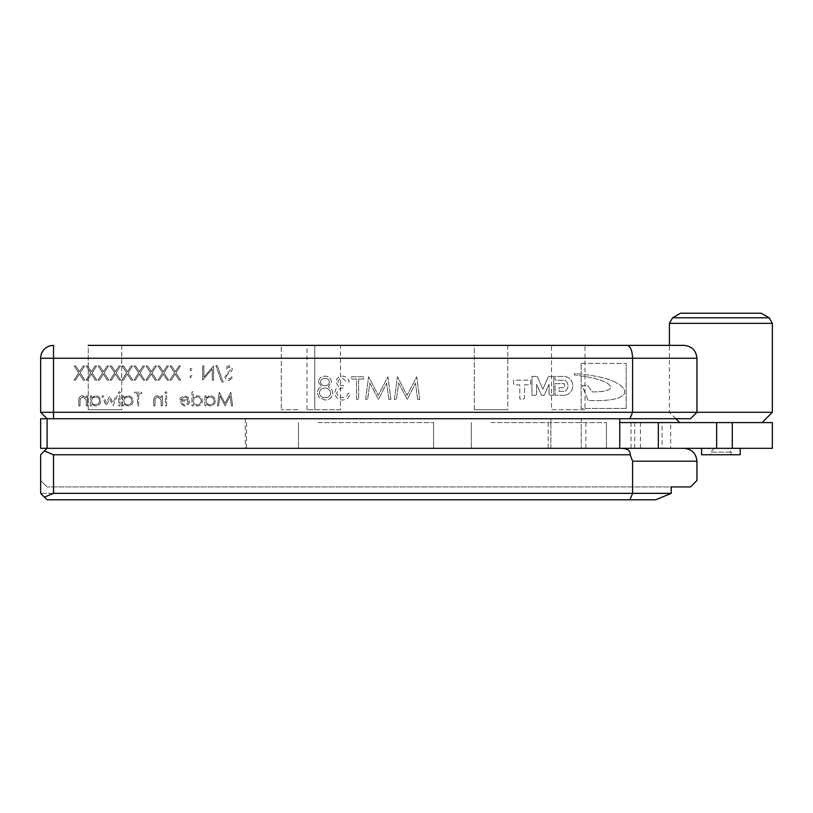 <?xml version="1.0" encoding="UTF-8"?>
<svg xmlns="http://www.w3.org/2000/svg" width="813" height="813" viewBox="0 0 813 813"><rect width="100%" height="100%" fill="white"/><g stroke="black" fill="none" stroke-linecap="round" stroke-linejoin="round"><path stroke-width="0.61" stroke-dasharray="4.07 3.05" d="M121.726 345.373L121.726 409.722L104.989 409.722L121.726 409.722L104.989 409.722L121.726 409.722L121.726 345.373L88.261 345.373L121.726 345.373L88.261 345.373L88.261 409.722L104.989 409.722L88.261 409.722L104.989 409.722L88.261 409.722L88.261 345.373M507.779 345.373L507.779 409.722L491.052 409.722L507.779 409.722L491.052 409.722L507.779 409.722L507.779 345.373L474.314 345.373L507.779 345.373L474.314 345.373L474.314 409.722L491.052 409.722L474.314 409.722L491.052 409.722L474.314 409.722L474.314 345.373M298.025 345.373L281.288 345.373L298.025 345.373M298.025 409.722L281.288 409.722L298.025 409.722M584.984 409.722L568.257 409.722L584.984 409.722L584.984 345.373L551.529 345.373L584.984 345.373L551.529 345.373L551.529 409.722L568.257 409.722L551.529 409.722M340.484 409.722L307.029 409.722L340.484 409.722L340.484 345.373L281.288 345.373L281.288 409.722L281.288 345.373M740.176 454.762L701.568 454.762M739.942 448.319L701.568 448.319L739.942 448.319M731.039 452.18L710.582 452.18L731.039 452.18M727.229 448.319L714.444 448.319L727.229 448.319M731.039 454.762L710.582 454.762L731.039 454.762M246.867 448.319L682.971 448.319L246.867 448.319M452.445 418.725L245.262 418.725L452.445 418.725M772.35 422.587L662.056 422.587L662.056 448.319L47.083 448.319L40.65 454.762L40.65 480.493L40.65 454.762L47.083 448.319L40.65 454.762L40.65 493.359L44.42 497.129L53.516 493.359L53.516 454.762L44.42 450.991M772.35 448.319L670.684 448.319L670.684 422.587M662.056 422.587L619.73 422.587M658.337 422.587L631.051 422.587L658.337 422.587M318.229 448.319L433.563 448.319L318.229 448.319M318.229 422.587L433.563 422.587L318.229 422.587M491.113 448.319L606.447 448.319L491.113 448.319M491.113 422.587L606.447 422.587L491.113 422.587M761.537 422.587L679.698 422.587L761.537 422.587M772.35 412.293L669.404 412.293L696.944 412.293L690.511 418.725L629.933 418.725L632.605 412.293L40.65 412.293L47.083 418.725L40.65 418.725L40.65 448.319L619.73 448.319L47.083 448.319L47.083 418.725L619.73 418.725L47.083 418.725L619.73 418.725L619.73 448.319L619.73 418.725L581.295 418.725L619.73 418.725L619.73 448.319M680.542 313.208L761.202 313.208M656.721 448.319L684.079 448.319L656.721 448.319M44.42 497.129L40.65 493.359L671.213 493.359L632.605 493.359L629.933 499.792L655.674 499.792L671.213 493.359L671.213 486.926L47.083 486.926L690.511 486.926L696.944 480.493L696.944 461.195L696.944 480.493L690.511 486.926L47.083 486.926L40.65 480.493L47.083 486.926L40.65 480.493L47.083 486.926L690.511 486.926L696.944 480.493L696.944 461.195L632.605 461.195L632.605 493.359L53.516 493.359M662.056 448.319L670.684 448.319M620.837 448.319C627.524 448.502 630.634 450.646 630.166 454.762L632.605 461.195M53.516 454.762L630.166 454.762M671.213 493.359L40.65 493.359L47.083 499.792L629.933 499.792M655.674 499.792L47.083 499.792L655.674 499.792M40.65 493.359L40.65 480.493L40.65 493.359M619.73 418.725L629.933 418.725M696.944 412.293L632.605 412.293L632.605 358.238L696.944 358.238L696.944 412.293M53.516 418.725L53.516 345.373A12.866 12.866 0 0 0 40.65 358.238L40.65 412.293M684.079 345.373L627.27 345.373C630.481 346.196 632.26 350.484 632.605 358.238L40.65 358.238M523.094 398.959A1.484 1.484 0 0 0 524.568 397.476L524.568 384.813L530.686 384.813L530.686 380.118L513.603 380.118L513.603 383.421A1.484 1.484 0 0 0 515.076 384.895L519.792 384.895L519.792 398.99L523.094 398.959A1.484 1.484 0 0 0 524.568 397.476L524.568 384.813L530.686 384.813L530.686 380.118L513.603 380.118L513.603 383.421A1.484 1.484 0 0 0 515.076 384.895L519.792 384.895L519.792 398.99L523.094 398.959M535.147 395.27A1.484 1.484 0 0 0 536.631 393.797L536.631 384.325L541.458 395.27L544.232 395.27L549.06 384.325L549.06 393.797A1.484 1.484 0 0 0 550.543 395.27L553.724 395.27L553.724 376.449L548.379 376.449L542.84 389.264L537.312 376.449L531.966 376.449L531.966 395.27L535.147 395.27A1.484 1.484 0 0 0 536.631 393.797L536.631 384.325L541.458 395.27L544.232 395.27L549.06 384.325L549.06 393.797A1.484 1.484 0 0 0 550.543 395.27L553.724 395.27L553.724 376.449L548.379 376.449L542.84 389.264L537.312 376.449L531.966 376.449L531.966 395.27L535.147 395.27M564.923 395.27A9.553 9.553 0 0 0 564.923 376.449L554.954 376.449L554.954 378.797A1.484 1.484 0 0 0 556.427 380.281L564.923 380.281A6.494 6.494 0 0 1 564.923 391.297L559.151 391.297L559.151 387.699L563.084 387.699A1.484 1.484 0 0 0 564.568 386.216L564.568 383.675L555.055 383.675L555.055 395.27L564.923 395.27A9.553 9.553 0 0 0 564.923 376.449L554.954 376.449L554.954 378.797A1.484 1.484 0 0 0 556.427 380.281L564.923 380.281A6.494 6.494 0 0 1 564.923 391.297L559.151 391.297L559.151 387.699L563.084 387.699A1.484 1.484 0 0 0 564.568 386.216L564.568 383.675L555.055 383.675L555.055 395.27L564.923 395.27M615.299 382.252A47.876 47.876 0 0 0 611.173 380.382A642.819 642.819 0 0 0 608.266 379.346A39.329 39.329 0 0 0 604.049 378.126A60.538 60.538 0 0 0 599.669 377.019A125.548 125.548 0 0 0 595.553 376.226A36.138 36.138 0 0 1 592.098 375.576A18.232 18.232 0 0 0 588.805 375.098A28.516 28.516 0 0 0 585.086 374.661A33.618 33.618 0 0 0 581.783 374.234A75.335 75.335 0 0 0 579.496 374L576.051 373.665A15.356 15.356 0 0 0 574.344 373.594L574.344 374.966A17.063 17.063 0 0 1 576.722 375.22A239.703 239.703 0 0 1 579.649 375.626A18.76 18.76 0 0 0 582.85 376.114A29.685 29.685 0 0 0 586.437 376.754A115.588 115.588 0 0 1 590.238 377.496A24.36 24.36 0 0 0 593.216 378.116A19.817 19.817 0 0 1 596.762 379.041A301.45 301.45 0 0 0 600.34 380.108A88.139 88.139 0 0 0 604.333 381.683A25.315 25.315 0 0 1 607.636 383.492A9.959 9.959 0 0 1 609.923 385.535A3.059 3.059 0 0 1 610.634 387.151A2.226 2.226 0 0 1 609.526 389.081A11.707 11.707 0 0 1 605.096 390.901A23.78 23.78 0 0 1 599.405 391.653A73.536 73.536 0 0 1 592.453 391.917L587.453 385.484L582.118 385.484L588.043 400.535L602.057 400.606A449.01 449.01 0 0 1 606.752 400.199A75.65 75.65 0 0 0 611.996 399.529A44.451 44.451 0 0 0 618.896 397.74A14.532 14.532 0 0 0 623.601 394.701A3.76 3.76 0 0 0 624.75 391.917A6.474 6.474 0 0 0 623.225 388.238A19.106 19.106 0 0 0 619.628 384.712A53.546 53.546 0 0 0 615.299 382.252A47.876 47.876 0 0 0 611.173 380.382A642.819 642.819 0 0 0 608.266 379.346A39.329 39.329 0 0 0 604.049 378.126A60.538 60.538 0 0 0 599.669 377.019A125.548 125.548 0 0 0 595.553 376.226A36.138 36.138 0 0 1 592.098 375.576A18.232 18.232 0 0 0 588.805 375.098A28.516 28.516 0 0 0 585.086 374.661A33.618 33.618 0 0 0 581.783 374.234A75.335 75.335 0 0 0 579.496 374L576.051 373.665A15.356 15.356 0 0 0 574.344 373.594L574.344 374.966A17.063 17.063 0 0 1 576.722 375.22A239.703 239.703 0 0 1 579.649 375.626A18.76 18.76 0 0 0 582.85 376.114A29.685 29.685 0 0 0 586.437 376.754A115.588 115.588 0 0 1 590.238 377.496A24.36 24.36 0 0 0 593.216 378.116A19.817 19.817 0 0 1 596.762 379.041A301.45 301.45 0 0 0 600.34 380.108A88.139 88.139 0 0 0 604.333 381.683A25.315 25.315 0 0 1 607.636 383.492A9.959 9.959 0 0 1 609.923 385.535A3.059 3.059 0 0 1 610.634 387.151A2.226 2.226 0 0 1 609.526 389.081A11.707 11.707 0 0 1 605.096 390.901A23.78 23.78 0 0 1 599.405 391.653A73.536 73.536 0 0 1 592.453 391.917L587.453 385.484L582.118 385.484L588.043 400.535L602.057 400.606A449.01 449.01 0 0 1 606.752 400.199A75.65 75.65 0 0 0 611.996 399.529A44.451 44.451 0 0 0 618.896 397.74A14.532 14.532 0 0 0 623.601 394.701A3.76 3.76 0 0 0 624.75 391.917A6.474 6.474 0 0 0 623.225 388.238A19.106 19.106 0 0 0 619.628 384.712A53.546 53.546 0 0 0 615.299 382.252M80.152 372.903L84.593 365.962L83.129 365.962L79.42 371.754L75.711 365.962L74.247 365.962L78.688 372.903L74.064 380.118L75.538 380.118L79.42 374.041L83.312 380.118L84.776 380.118L80.152 372.903L84.593 365.962L83.129 365.962L79.42 371.754L75.711 365.962L74.247 365.962L78.688 372.903L74.064 380.118L75.538 380.118L79.42 374.041L83.312 380.118L84.776 380.118L80.152 372.903M92.133 372.903L96.574 365.962L95.101 365.962L91.402 371.754L87.692 365.962L86.229 365.962L90.66 372.903L86.046 380.118L87.509 380.118L91.402 374.041L95.284 380.118L96.747 380.118L92.133 372.903L96.574 365.962L95.101 365.962L91.402 371.754L87.692 365.962L86.229 365.962L90.66 372.903L86.046 380.118L87.509 380.118L91.402 374.041L95.284 380.118L96.747 380.118L92.133 372.903M104.105 372.903L108.546 365.962L107.082 365.962L103.373 371.754L99.674 365.962L98.2 365.962L102.641 372.903L98.017 380.118L99.491 380.118L103.373 374.041L107.265 380.118L108.729 380.118L104.105 372.903L108.546 365.962L107.082 365.962L103.373 371.754L99.674 365.962L98.2 365.962L102.641 372.903L98.017 380.118L99.491 380.118L103.373 374.041L107.265 380.118L108.729 380.118L104.105 372.903M116.086 372.903L120.527 365.962L119.064 365.962L115.355 371.754L111.645 365.962L110.182 365.962L114.623 372.903L109.999 380.118L111.462 380.118L115.355 374.041L119.237 380.118L120.71 380.118L116.086 372.903L120.527 365.962L119.064 365.962L115.355 371.754L111.645 365.962L110.182 365.962L114.623 372.903L109.999 380.118L111.462 380.118L115.355 374.041L119.237 380.118L120.71 380.118L116.086 372.903M128.058 372.903L132.499 365.962L131.035 365.962L127.336 371.754L123.627 365.962L122.163 365.962L126.594 372.903L121.98 380.118L123.444 380.118L127.336 374.041L131.218 380.118L132.682 380.118L128.058 372.903L132.499 365.962L131.035 365.962L127.336 371.754L123.627 365.962L122.163 365.962L126.594 372.903L121.98 380.118L123.444 380.118L127.336 374.041L131.218 380.118L132.682 380.118L128.058 372.903M140.039 372.903L144.48 365.962L143.017 365.962L139.308 371.754L135.598 365.962L134.135 365.962L138.576 372.903L133.952 380.118L135.425 380.118L139.308 374.041L143.2 380.118L144.663 380.118L140.039 372.903L144.48 365.962L143.017 365.962L139.308 371.754L135.598 365.962L134.135 365.962L138.576 372.903L133.952 380.118L135.425 380.118L139.308 374.041L143.2 380.118L144.663 380.118L140.039 372.903M152.021 372.903L156.462 365.962L154.988 365.962L151.289 371.754L147.58 365.962L146.116 365.962L150.547 372.903L145.934 380.118L147.397 380.118L151.289 374.041L155.171 380.118L156.645 380.118L152.021 372.903L156.462 365.962L154.988 365.962L151.289 371.754L147.58 365.962L146.116 365.962L150.547 372.903L145.934 380.118L147.397 380.118L151.289 374.041L155.171 380.118L156.645 380.118L152.021 372.903M163.992 372.903L168.433 365.962L166.97 365.962L163.261 371.754L159.561 365.962L158.088 365.962L162.529 372.903L157.915 380.118L159.378 380.118L163.261 374.041L167.153 380.118L168.616 380.118L163.992 372.903L168.433 365.962L166.97 365.962L163.261 371.754L159.561 365.962L158.088 365.962L162.529 372.903L157.915 380.118L159.378 380.118L163.261 374.041L167.153 380.118L168.616 380.118L163.992 372.903M175.974 372.903L180.415 365.962L178.951 365.962L175.242 371.754L171.533 365.962L170.069 365.962L174.51 372.903L169.887 380.118L171.35 380.118L175.242 374.041L179.124 380.118L180.598 380.118L175.974 372.903L180.415 365.962L178.951 365.962L175.242 371.754L171.533 365.962L170.069 365.962L174.51 372.903L169.887 380.118L171.35 380.118L175.242 374.041L179.124 380.118L180.598 380.118L175.974 372.903M191.99 375.83L190.374 375.83L190.364 377.496L192.01 377.496L191.99 375.83L190.374 375.83L190.039 376.673L190.364 377.496L192.01 377.496L191.99 375.83M191.99 368.635L190.374 368.635L190.364 370.301L192.01 370.301L191.99 368.635L190.374 368.635L190.039 369.478L191.187 370.647L192.01 370.301L191.99 368.635M212.264 380.118L213.534 380.118L213.534 365.962L203.911 377.11L203.911 365.962L202.64 365.962L202.64 380.118L212.264 369L212.264 380.118L213.534 380.118L213.534 365.962L203.911 377.11L203.911 365.962L202.64 365.962L202.64 380.118L212.264 369L212.264 380.118M217.234 365.606L215.892 365.606L221.817 382.12L223.148 382.12L217.234 365.606L215.892 365.606L221.817 382.12L223.148 382.12L217.234 365.606M229.012 380.484L233.311 377.384L232.122 376.673L229.012 379.031L226.238 376.632L226.746 375.24L231.614 371.063L232.406 368.909L228.92 365.606L225.15 367.994L226.299 368.868L229.063 367.049L231.136 368.848L224.967 376.653C225.252 379.021 226.603 380.301 229.012 380.484L233.311 377.384L232.122 376.673L229.012 379.031L226.238 376.632L226.746 375.24L231.614 371.063L232.406 368.909L228.92 365.606L225.15 367.994L226.299 368.868L229.063 367.049L231.136 368.848L224.967 376.653C225.252 379.021 226.603 380.301 229.012 380.484M319.326 392.852C319.865 389.813 321.714 388.218 324.875 388.075C328.208 388.197 330.139 389.864 330.678 393.065C330.149 396.155 328.259 397.689 325.007 397.679C321.714 397.628 319.824 396.022 319.326 392.852C319.865 389.813 321.714 388.218 324.875 388.075C328.208 388.197 330.139 389.864 330.678 393.065C330.149 396.155 328.259 397.689 325.007 397.679C321.714 397.628 319.824 396.022 319.326 392.852M320.495 381.958C320.983 379.58 322.487 378.421 325.007 378.472C327.527 378.472 329.021 379.651 329.509 381.998C328.991 384.397 327.466 385.647 324.926 385.748C322.405 385.636 320.932 384.366 320.495 381.958C320.983 379.58 322.487 378.421 325.007 378.472C327.527 378.472 329.021 379.651 329.509 381.998C328.991 384.397 327.466 385.647 324.926 385.748C322.405 385.636 320.932 384.366 320.495 381.958M318.452 382.029L321.674 386.775C318.981 387.953 317.517 389.966 317.294 392.811L319.011 397.516L325.037 400.006C329.621 399.854 332.182 397.527 332.71 392.994C332.487 390.067 330.993 387.994 328.239 386.775L331.552 381.968C330.942 378.269 328.726 376.328 324.895 376.145C321.115 376.378 318.97 378.34 318.452 382.029L321.674 386.775C318.981 387.953 317.517 389.966 317.294 392.811L319.011 397.516L325.037 400.006C329.621 399.854 332.182 397.527 332.71 392.994C332.487 390.067 330.993 387.994 328.239 386.775L331.552 381.968C330.942 378.269 328.726 376.328 324.895 376.145C321.115 376.378 318.97 378.34 318.452 382.029M342.517 378.472L347.263 381.958L349.295 381.958C348.452 378.35 346.196 376.409 342.547 376.145C338.686 376.338 336.48 378.299 335.911 382.039L338.564 386.714L336.104 388.644L334.753 392.679C335.302 397.293 337.923 399.732 342.598 400.006C346.846 399.772 349.377 397.537 350.169 393.309L348.137 393.309L346.358 396.449L342.568 397.679C339.255 397.638 337.324 396.043 336.785 392.872C337.629 389.427 339.956 387.831 343.767 388.075L343.767 385.748C340.718 385.931 338.787 384.691 337.954 382.029C338.452 379.651 339.976 378.472 342.517 378.472L347.263 381.958L349.295 381.958C348.452 378.35 346.196 376.409 342.547 376.145C338.686 376.338 336.48 378.299 335.911 382.039L338.564 386.714L336.104 388.644L334.753 392.679C335.302 397.293 337.923 399.732 342.598 400.006C346.846 399.772 349.377 397.537 350.169 393.309L348.137 393.309L346.358 396.449L342.568 397.679C339.255 397.638 337.324 396.043 336.785 392.872C337.629 389.427 339.956 387.831 343.767 388.075L343.767 385.748C340.718 385.931 338.787 384.691 337.954 382.029C338.452 379.651 339.976 378.472 342.517 378.472M358.614 379.051L363.563 379.051L363.563 376.724L351.633 376.724L351.633 379.051L356.572 379.051L356.572 399.427L358.614 399.427L358.614 379.051L363.563 379.051L363.563 376.724L351.633 376.724L351.633 379.051L356.572 379.051L356.572 399.427L358.614 399.427L358.614 379.051M388.868 399.427L390.911 399.427L387.913 376.724L378.258 395.352L368.614 376.724L365.596 399.427L367.639 399.427L369.813 383.086L378.472 399.427L386.693 383.055L388.868 399.427L390.911 399.427L387.913 376.724L378.258 395.352L368.614 376.724L365.596 399.427L367.639 399.427L369.813 383.086L378.472 399.427L386.693 383.055L388.868 399.427M417.669 399.427L419.721 399.427L416.723 376.724L407.069 395.352L397.425 376.724L394.407 399.427L396.449 399.427L398.624 383.086L407.283 399.427L415.504 383.055L417.669 399.427L419.721 399.427L416.723 376.724L407.069 395.352L397.425 376.724L394.407 399.427L396.449 399.427L398.624 383.086L407.283 399.427L415.504 383.055L417.669 399.427M87.53 405.86L87.53 395.901L86.31 395.901L86.31 397.699L82.52 395.728C79.786 396.175 78.546 397.852 78.8 400.779L78.8 405.86L80.03 405.86L80.172 398.909L82.733 396.947L86.127 399.59L86.31 405.86L87.53 405.86L87.53 395.901L86.31 395.901L86.31 397.699L82.52 395.728C79.786 396.175 78.546 397.852 78.8 400.779L78.8 405.86L80.03 405.86L80.172 398.909L82.733 396.947L86.127 399.59L86.31 405.86L87.53 405.86M91.554 400.9C91.767 398.461 93.109 397.14 95.558 396.947C97.977 397.151 99.318 398.461 99.582 400.87C99.318 403.268 97.987 404.589 95.568 404.813C93.119 404.63 91.778 403.319 91.554 400.9C91.767 398.461 93.109 397.14 95.558 396.947C97.977 397.151 99.318 398.461 99.582 400.87C99.318 403.268 97.987 404.589 95.568 404.813C93.119 404.63 91.778 403.319 91.554 400.9M91.554 395.901L90.324 395.901L90.324 405.86L91.554 405.86L91.554 404.132L95.619 406.033C98.78 405.738 100.507 404.01 100.802 400.85C100.477 397.709 98.739 396.002 95.578 395.728L91.554 397.75L91.554 395.901L90.324 395.901L90.324 405.86L91.554 405.86L91.554 404.132L95.619 406.033C98.78 405.738 100.507 404.01 100.802 400.85C100.477 397.709 98.739 396.002 95.578 395.728L91.554 397.75L91.554 395.901M113.098 405.86L117.214 395.901L115.903 395.901L112.936 403.065L109.694 395.901L106.3 403.065L103.312 395.901L102.021 395.901L106.188 405.86L109.623 398.695L113.098 405.86L117.214 395.901L115.903 395.901L112.936 403.065L109.694 395.901L106.3 403.065L103.312 395.901L102.021 395.901L106.188 405.86L109.623 398.695L113.098 405.86M120.009 405.86L120.009 395.901L118.789 395.901L118.789 405.86L120.009 405.86L120.009 395.901L118.789 395.901L118.789 405.86L120.009 405.86M120.537 392.77L119.409 391.714L118.261 392.77L119.409 393.807L120.537 392.77L119.409 391.714L118.261 392.77L119.409 393.807L120.537 392.77M123.85 400.9C124.074 398.461 125.405 397.14 127.865 396.947C130.283 397.151 131.625 398.461 131.879 400.87C131.625 403.268 130.283 404.589 127.875 404.813C125.426 404.63 124.084 403.319 123.85 400.9C124.074 398.461 125.405 397.14 127.865 396.947C130.283 397.151 131.625 398.461 131.879 400.87C131.625 403.268 130.283 404.589 127.875 404.813C125.426 404.63 124.084 403.319 123.85 400.9M123.85 395.901L122.631 395.901L122.631 405.86L123.85 405.86L123.85 404.132L127.915 406.033C131.086 405.738 132.814 404.01 133.108 400.85C132.783 397.709 131.035 396.002 127.875 395.728L123.85 397.75L123.85 395.901L122.631 395.901L122.631 405.86L123.85 405.86L123.85 404.132L127.915 406.033C131.086 405.738 132.814 404.01 133.108 400.85C132.783 397.709 131.035 396.002 127.875 395.728L123.85 397.75L123.85 395.901M138.698 393.634L141.665 393.634L141.665 392.242L134.501 392.242L134.501 393.634L137.468 393.634L137.468 405.86L138.698 405.86L138.698 393.634L141.665 393.634L141.665 392.242L134.501 392.242L134.501 393.634L137.468 393.634L137.468 405.86L138.698 405.86L138.698 393.634M162.437 405.86L162.437 395.901L161.218 395.901L161.218 397.699L157.427 395.728C154.694 396.175 153.454 397.852 153.708 400.779L153.708 405.86L154.927 405.86L155.08 398.909L157.641 396.947L161.025 399.59L161.218 405.86L162.437 405.86L162.437 395.901L161.218 395.901L161.218 397.699L157.427 395.728C154.694 396.175 153.454 397.852 153.708 400.779L153.708 405.86L154.927 405.86L155.08 398.909L157.641 396.947L161.025 399.59L161.218 405.86L162.437 405.86M166.635 405.86L166.635 395.901L165.405 395.901L165.405 405.86L166.635 405.86L166.635 395.901L165.405 395.901L165.405 405.86L166.635 405.86M167.153 392.77L166.025 391.714L164.887 392.77L166.025 393.807L167.153 392.77L166.025 391.714L164.887 392.77L166.025 393.807L167.153 392.77M188.149 399.925L180.598 399.925L184.409 396.947L186.97 397.882L188.149 399.925L180.598 399.925L184.409 396.947L186.97 397.882L188.149 399.925M184.653 404.813L180.984 402.709L179.897 403.289L184.5 406.033C187.6 405.768 189.266 404.061 189.5 400.911L188.362 397.587L184.47 395.728L180.456 397.689L179.378 401.144L188.281 401.144C188.098 403.39 186.888 404.61 184.653 404.813L180.984 402.709L179.897 403.289L184.5 406.033C187.6 405.768 189.266 404.061 189.5 400.911L188.362 397.587L184.47 395.728L180.456 397.689L179.378 401.144L188.281 401.144C188.098 403.39 186.888 404.61 184.653 404.813M193.169 400.9C193.392 398.461 194.724 397.14 197.183 396.947C199.602 397.151 200.943 398.461 201.197 400.87C200.943 403.268 199.602 404.589 197.193 404.813C194.744 404.63 193.403 403.319 193.169 400.9C193.392 398.461 194.724 397.14 197.183 396.947C199.602 397.151 200.943 398.461 201.197 400.87C200.943 403.268 199.602 404.589 197.193 404.813C194.744 404.63 193.403 403.319 193.169 400.9M193.169 391.886L191.949 391.886L191.949 405.86L193.169 405.86L193.169 404.132L197.234 406.033C200.405 405.738 202.132 404.01 202.427 400.85C202.102 397.709 200.354 396.002 197.193 395.728L193.169 397.831L193.169 391.886L191.949 391.886L191.949 405.86L193.169 405.86L193.169 404.132L197.234 406.033C200.405 405.738 202.132 404.01 202.427 400.85C202.102 397.709 200.354 396.002 197.193 395.728L193.169 397.831L193.169 391.886M206.085 400.9C206.309 398.461 207.65 397.14 210.1 396.947C212.518 397.151 213.86 398.461 214.124 400.87C213.86 403.268 212.518 404.589 210.11 404.813C207.661 404.63 206.319 403.319 206.085 400.9C206.309 398.461 207.65 397.14 210.1 396.947C212.518 397.151 213.86 398.461 214.124 400.87C213.86 403.268 212.518 404.589 210.11 404.813C207.661 404.63 206.319 403.319 206.085 400.9M206.085 395.901L204.866 395.901L204.866 405.86L206.085 405.86L206.085 404.132L210.15 406.033C213.321 405.738 215.049 404.01 215.343 400.85C215.018 397.709 213.28 396.002 210.12 395.728L206.085 397.75L206.085 395.901L204.866 395.901L204.866 405.86L206.085 405.86L206.085 404.132L210.15 406.033C213.321 405.738 215.049 404.01 215.343 400.85C215.018 397.709 213.28 396.002 210.12 395.728L206.085 397.75L206.085 395.901M231.4 405.86L232.63 405.86L230.831 392.242L225.038 403.411L219.246 392.242L217.437 405.86L218.667 405.86L219.967 396.053L225.16 405.86L230.099 396.033L231.4 405.86L232.63 405.86L230.831 392.242L225.038 403.411L219.246 392.242L217.437 405.86L218.667 405.86L219.967 396.053L225.16 405.86L230.099 396.033L231.4 405.86M626.173 408.431L581.132 408.431L581.132 375.921L581.132 408.431L626.173 408.431L626.173 363.391L626.173 408.431M581.132 363.391L626.173 363.391L581.132 363.391L581.132 374.163L581.132 363.391M696.883 393.116L696.883 368.533L696.944 393.116M696.883 399.427L696.944 368.533L696.883 399.427M696.944 373.218L696.883 397.445L696.944 373.218M696.883 385.779L696.944 367.75L696.883 385.779M696.883 370.515L696.883 397.445L696.883 370.515M550.868 448.319L550.868 418.725L550.868 448.319M634.74 422.587L634.74 448.319M672.615 317.781L769.128 317.781M669.404 323.35L772.35 323.35M640.471 422.587L640.471 448.319M548.165 422.587L548.165 448.319M585.868 422.587L585.868 448.319M581.295 418.725L581.295 448.319L581.295 418.725M307.029 409.722L307.029 345.373M714.444 448.319L710.582 452.18L710.582 454.762M245.262 418.725L245.262 448.319M246.542 422.587L246.542 448.319M298.442 422.587L298.442 448.319L298.442 422.587M471.327 422.587L471.327 448.319L471.327 422.587M675.837 418.725L669.404 412.293L669.404 345.373M606.447 422.587L606.447 448.319L606.447 422.587M433.563 422.587L433.563 448.319L433.563 422.587M631.051 422.587L631.051 448.319M731.172 454.762L731.172 452.18L727.31 448.319M314.753 409.722L314.753 345.373L314.753 409.722"/><path stroke-width="1.22" d="M701.568 448.319L701.568 454.762L740.176 454.762L740.176 448.319M757.269 422.587L772.35 422.587L772.35 448.319L716.649 448.319L716.649 422.587L757.269 422.587M619.73 422.587L716.649 422.587M44.42 450.991L53.516 454.762L53.516 493.359L44.42 497.129L40.65 493.359L40.65 454.762L47.083 448.319L40.65 448.319L40.65 418.725L47.083 418.725L40.65 412.293L632.605 412.293L629.933 418.725L690.511 418.725L696.944 412.293L772.35 412.293L772.35 323.35L669.404 323.35L669.404 345.373M672.615 317.781L769.128 317.781L761.202 313.208L680.542 313.208L672.615 317.781L669.404 323.35M53.516 493.359L632.605 493.359L632.605 461.195L630.166 454.762C630.634 450.646 627.524 448.502 620.837 448.319L716.649 448.319M632.605 461.195L696.944 461.195C696.131 453.43 691.833 449.142 684.079 448.319C691.833 449.142 696.131 453.43 696.944 461.195L696.944 480.493L690.511 486.926L671.213 486.926L671.213 493.359L655.674 499.792L47.083 499.792L44.42 497.129M630.166 454.762L53.516 454.762M629.933 418.725L47.083 418.725L47.083 448.319L620.837 448.319M629.933 499.792L632.605 493.359L671.213 493.359M619.73 418.725L619.73 448.319M40.65 412.293L40.65 358.238L632.605 358.238L632.605 412.293L696.944 412.293L696.944 358.238L632.605 358.238C632.26 350.484 630.481 346.196 627.27 345.373L584.984 345.373M551.529 345.373L507.779 345.373M474.314 345.373L340.484 345.373M281.288 345.373L121.726 345.373M88.261 345.373L684.079 345.373C691.833 346.196 696.131 350.484 696.944 358.238C696.131 350.484 691.833 346.196 684.079 345.373M40.65 358.238A12.866 12.866 0 0 1 53.516 345.373A12.866 12.866 0 0 0 40.65 358.238M732.279 422.587L732.279 448.319M53.516 418.725L53.516 345.373M658.337 422.587L658.337 448.319M762.055 422.587L772.35 412.293M769.128 317.781L772.35 323.35M679.698 422.587L675.837 418.725"/></g></svg>
